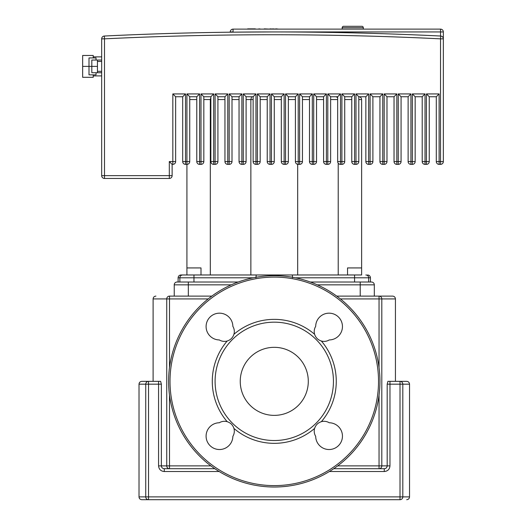 <?xml version="1.0" encoding="UTF-8"?>
<svg xmlns="http://www.w3.org/2000/svg" width="526" height="526" viewBox="0 0 526 526"><rect width="100%" height="100%" fill="white"/><g stroke="black" fill="none" stroke-linecap="round" stroke-linejoin="round"><path stroke-width="0.79" d="M247.654 28.871L255.347 28.871M258.858 29.121L256.484 29.121M258.858 28.871L260.916 29.121M264.276 29.121L261.402 29.121M264.276 28.871L269.976 29.121M269.976 28.871L270.785 29.121M270.785 28.871L272.639 29.121M272.639 28.871L275.716 29.121M275.716 28.871L276.111 29.121M276.111 28.871L278.556 29.121M201.004 274.973L201.004 267.931L186.921 267.931L186.921 164.375A2.821 2.821 0 0 0 189.735 161.554L189.735 96.745L196.783 96.745L199.597 93.93L186.921 93.93L189.735 96.745M347.535 274.973L347.535 267.931L361.625 267.931L361.625 274.973L180.931 274.973C179.221 275.144 178.281 276.084 178.11 277.794L179.872 277.794A2.821 2.821 0 0 1 182.693 274.973A2.821 2.821 0 0 0 179.872 277.794L253.243 277.794M361.625 274.973L354.583 274.973L354.583 277.794L370.429 277.794C370.265 276.084 369.324 275.144 367.615 274.973M251.619 96.745L250.863 99.565L250.863 274.973L297.677 274.973L297.677 164.322M182.003 275.059L182.693 274.973M256.228 274.973L255.952 277.794M292.594 277.794L292.318 274.973M368.667 282.021L368.667 277.794A2.821 2.821 0 0 0 365.853 274.973L366.543 275.059M210.867 97.658L210.321 99.565L210.867 99.565M309.492 96.745L312.312 93.93L299.629 93.93L302.45 96.745L309.492 96.745L309.492 161.554A2.821 2.821 0 0 0 312.312 164.375L313.72 164.375A2.821 2.821 0 0 0 316.54 161.554L316.54 96.745L323.582 96.745L326.403 93.93L313.72 93.93L316.54 96.745L323.582 96.745L323.582 161.554A2.821 2.821 0 0 0 326.403 164.375L327.81 164.375A2.821 2.821 0 0 0 330.63 161.554L330.63 96.745L336.153 96.745L337.672 97.658M358.804 96.745C360.514 96.915 361.454 97.856 361.625 99.565C361.454 97.856 360.514 96.915 358.804 96.745L365.853 96.745L368.667 93.93L355.99 93.93L358.804 96.745L358.804 161.554L355.99 161.554L355.99 164.375A2.821 2.821 0 0 0 358.804 161.554M361.625 267.931L361.625 99.565L358.804 99.565M338.218 274.973L338.218 163.224M210.321 274.973L210.321 99.565L203.825 99.565M179.872 282.021L179.872 277.794M240.244 381.35A34.026 34.026 0 0 0 274.27 415.376A34.026 34.026 0 0 0 308.295 381.35A34.026 34.026 0 0 0 274.27 347.324A34.026 34.026 0 0 0 240.244 381.35M321.347 421.688A61.996 61.996 0 0 0 321.347 341.012A9.862 9.862 0 0 0 329.25 339.941A13.387 13.387 0 0 0 342.452 326.495A13.387 13.387 0 0 0 329.125 313.174A13.387 13.387 0 0 0 315.685 326.37A9.862 9.862 0 0 0 314.607 334.28A61.996 61.996 0 0 0 233.932 334.28A9.862 9.862 0 0 0 232.86 326.37A13.387 13.387 0 0 0 219.414 313.174A13.387 13.387 0 0 0 206.093 326.495A13.387 13.387 0 0 0 219.296 339.941A9.862 9.862 0 0 0 227.199 341.012A61.996 61.996 0 0 0 227.199 421.688A9.862 9.862 0 0 0 219.296 422.759A13.387 13.387 0 0 0 206.093 436.205A13.387 13.387 0 0 0 219.414 449.526A13.387 13.387 0 0 0 232.86 436.33A9.862 9.862 0 0 0 233.932 428.42A61.996 61.996 0 0 0 314.607 428.42A9.862 9.862 0 0 0 315.685 436.33A13.387 13.387 0 0 0 329.125 449.526A13.387 13.387 0 0 0 342.452 436.205A13.387 13.387 0 0 0 329.25 422.759A9.862 9.862 0 0 0 321.347 421.688C317.96 422.792 315.712 425.034 314.607 428.42M314.607 334.28C315.712 337.666 317.96 339.908 321.347 341.012M274.27 440.525A59.175 59.175 0 0 0 333.445 381.35A59.175 59.175 0 0 0 274.27 322.175A59.175 59.175 0 0 0 215.095 381.35A59.175 59.175 0 0 0 274.27 440.525M274.27 487.017A105.667 105.667 0 0 1 168.603 381.35A105.667 105.667 0 0 1 274.27 275.683A105.667 105.667 0 0 1 379.943 381.35A105.667 105.667 0 0 1 274.27 487.017M227.199 341.012C230.585 339.908 232.827 337.666 233.932 334.28M233.932 428.42C232.827 425.034 230.585 422.792 227.199 421.688M333.734 468.705L379.042 468.705A2.821 2.761 -90 0 0 381.804 465.885L381.804 298.926A2.821 2.761 -90 0 0 379.042 296.112L379.042 298.926L395.44 298.926C395.269 297.216 394.336 296.276 392.62 296.112L336.725 296.112M211.82 296.112L169.504 296.112A2.821 2.761 90 0 0 166.735 298.926L169.504 298.926L169.504 296.112M409.53 384.171L409.53 496.879L402.811 496.879L402.811 384.171L400.016 384.171L400.016 381.35A2.821 2.794 90 0 1 402.811 384.171L409.53 384.171C409.36 382.455 408.419 381.514 406.71 381.35L389.97 381.35L389.97 384.171L400.016 384.171L400.016 496.879L148.529 496.879L148.529 384.171L158.569 384.171L158.569 381.35L160.634 381.35L161.357 384.171L161.357 465.885C161.535 467.607 162.508 468.541 164.276 468.705L164.276 471.52L219.178 471.52M238.219 282.021L177.058 282.021A2.821 2.821 0 0 0 174.237 284.836A2.821 2.821 0 0 1 177.058 282.021L178.11 282.021L178.11 277.794M374.308 296.112L374.308 284.836A2.821 2.821 0 0 0 371.488 282.021L310.32 282.021M370.429 277.794L370.429 282.021L371.488 282.021M188.328 296.112L188.328 284.836L174.237 284.836A2.821 2.821 0 0 1 177.058 282.021A2.821 2.821 0 0 0 174.237 284.836L174.237 296.112M329.361 471.52L384.269 471.52C387.715 471.204 389.615 469.33 389.97 465.885L389.97 384.171L387.189 384.171L387.912 381.35L389.97 381.35M158.569 381.35L141.829 381.35L148.529 381.35L148.529 384.171L145.735 384.171A2.821 2.794 -90 0 1 148.529 381.35M161.475 466.68L161.692 467.2M162.567 468.173L163.481 468.6M141.829 381.35C140.12 381.514 139.18 382.455 139.015 384.171L145.735 384.171L145.735 496.879L139.015 496.879C139.18 498.595 140.12 499.536 141.829 499.7L400.016 499.7A2.821 2.794 -90 0 0 402.811 496.879L400.016 496.879L400.016 499.7M387.189 384.171L387.189 465.885C387.005 467.607 386.031 468.548 384.269 468.705L384.269 471.52M164.276 468.705L214.812 468.705M389.97 465.885L381.804 465.885A2.821 2.761 -90 0 1 379.042 468.705L384.269 468.705M155.92 296.112C154.21 296.276 153.27 297.216 153.105 298.926L166.735 298.926L166.735 465.885A2.821 2.761 90 0 0 169.504 468.705L169.504 465.885L158.569 465.885C158.924 469.323 160.825 471.204 164.276 471.52M172.83 164.375A2.821 2.821 0 0 0 175.645 161.554L175.645 96.745L175.645 161.554L172.83 161.554L172.83 164.375L172.127 164.375L169.306 161.554L169.306 175.645L104.496 175.645L104.496 38.845A3451.54 3451.54 0 0 1 440.525 38.845L440.525 161.554L439.118 161.554L439.118 93.93L426.435 93.93L429.255 96.745L436.297 96.745L439.118 93.93M172.83 93.93L175.645 96.745L182.693 96.745L185.507 93.93L172.83 93.93L172.83 161.554L169.306 161.554M182.693 161.554A2.821 2.821 0 0 0 185.507 164.375L186.921 164.375L186.921 161.554L182.693 161.554L182.693 96.745M196.783 96.745L196.783 161.554A2.821 2.821 0 0 0 199.597 164.375L201.004 164.375A2.821 2.821 0 0 0 203.825 161.554L203.825 96.745L210.867 96.745L213.688 93.93L201.004 93.93L203.825 96.745M210.867 96.745L210.867 161.554A2.821 2.821 0 0 0 213.688 164.375L215.095 164.375A2.821 2.821 0 0 0 217.915 161.554L217.915 96.745L224.957 96.745L227.778 93.93L215.095 93.93L217.915 96.745M224.957 96.745L224.957 161.554A2.821 2.821 0 0 0 227.778 164.375L229.185 164.375A2.821 2.821 0 0 0 232.005 161.554L232.005 96.745L239.047 96.745L241.868 93.93L229.185 93.93L232.005 96.745M239.047 96.745L239.047 161.554A2.821 2.821 0 0 0 241.868 164.375L243.275 164.375A2.821 2.821 0 0 0 246.096 161.554L246.096 96.745L253.137 96.745L255.958 93.93L243.275 93.93L246.096 96.745M253.137 96.745L253.137 161.554A2.821 2.821 0 0 0 255.958 164.375L257.365 164.375A2.821 2.821 0 0 0 260.179 161.554L260.179 96.745L267.228 96.745L270.042 93.93L257.365 93.93L260.179 96.745M267.228 96.745L267.228 161.554A2.821 2.821 0 0 0 270.042 164.375L271.455 164.375A2.821 2.821 0 0 0 274.27 161.554L274.27 96.745L281.318 96.745L284.132 93.93L271.455 93.93L274.27 96.745M281.318 96.745L281.318 161.554A2.821 2.821 0 0 0 284.132 164.375L285.546 164.375A2.821 2.821 0 0 0 288.36 161.554L288.36 96.745L295.408 96.745L298.222 93.93L285.546 93.93L288.36 96.745M295.408 96.745L295.408 161.554A2.821 2.821 0 0 0 298.222 164.375L299.629 164.375A2.821 2.821 0 0 0 302.45 161.554L302.45 96.745M327.81 93.93L330.63 96.745L337.672 96.745L340.493 93.93L327.81 93.93L327.81 164.375M337.672 96.745L337.672 161.554A2.821 2.821 0 0 0 340.493 164.375L341.9 164.375A2.821 2.821 0 0 0 344.721 161.554L344.721 96.745L351.762 96.745L354.583 93.93L341.9 93.93L344.721 96.745M351.762 96.745L351.762 161.554A2.821 2.821 0 0 0 354.583 164.375L355.99 164.375M365.853 96.745L365.853 161.554A2.821 2.821 0 0 0 368.667 164.375L370.08 164.375A2.821 2.821 0 0 0 372.895 161.554L372.895 96.745L379.943 96.745L382.757 93.93L370.08 93.93L372.895 96.745M379.943 96.745L379.943 161.554A2.821 2.821 0 0 0 382.757 164.375L384.171 164.375A2.821 2.821 0 0 0 386.985 161.554L386.985 96.745L394.033 96.745L396.847 93.93L384.171 93.93L386.985 96.745M398.254 164.375A2.821 2.821 0 0 0 401.075 161.554L401.075 96.745L401.075 161.554L398.254 161.554L398.254 164.375L396.847 164.375L396.847 161.554L394.033 161.554A2.821 2.821 0 0 0 396.847 164.375M394.033 96.745L394.033 161.554M398.254 93.93L401.075 96.745L408.117 96.745L410.938 93.93L398.254 93.93L398.254 161.554L396.847 161.554L396.847 93.93M408.117 96.745L408.117 161.554A2.821 2.821 0 0 0 410.938 164.375L412.345 164.375A2.821 2.821 0 0 0 415.165 161.554L415.165 96.745L422.207 96.745L425.028 93.93L412.345 93.93L415.165 96.745M422.207 96.745L422.207 161.554A2.821 2.821 0 0 0 425.028 164.375L426.435 164.375A2.821 2.821 0 0 0 429.255 161.554L429.255 96.745M172.127 164.375L172.127 175.645L172.127 164.375M436.297 96.745L436.297 161.554A2.821 2.821 0 0 0 439.118 164.375L440.525 164.375A2.821 2.821 0 0 0 443.346 161.554L443.346 38.845A2.821 2.821 0 0 0 440.663 36.031A3454.354 3454.354 0 0 0 104.358 36.031A2.821 2.821 0 0 0 101.676 38.845L101.676 175.645A2.821 2.821 0 0 0 104.496 178.465L169.306 178.465A2.821 2.821 0 0 0 172.127 175.645L169.306 175.645L169.306 178.465M440.604 36.031A3454.354 3454.354 0 0 1 440.663 36.031L440.525 38.845L443.346 38.845L443.346 31.935A2.821 2.821 0 0 0 440.525 29.121L233.057 29.121A2.821 2.821 0 0 0 230.243 31.935L233.057 31.935L233.057 29.121M96.041 60.049L96.041 57.932L88.999 57.932L88.999 66.388L82.654 66.388L82.654 55.467L93.227 55.467L93.227 57.932M93.227 74.843L93.227 77.309L82.654 77.309L82.654 66.388M101.676 60.049L97.448 60.049L97.448 72.726L91.813 72.726L91.813 66.388L88.999 66.388L88.999 74.843L96.041 74.843L96.041 72.726M97.448 60.049L91.813 60.049L91.813 66.388L97.448 66.388M233.057 32.158L272.507 31.935A3454.354 3454.354 0 0 0 233.057 32.158L230.243 32.191M101.676 38.845L104.496 38.845L104.358 36.031A3454.354 3454.354 0 0 1 440.525 36.024A3454.354 3454.354 0 0 0 272.507 31.935L443.346 31.935M342.183 29.121L342.183 27.707A1.407 1.407 0 0 1 343.59 26.3L352.749 26.3M342.183 27.707L363.315 27.707A1.407 1.407 0 0 0 361.908 26.3L343.59 26.3M365.853 274.973A2.821 2.821 0 0 1 368.667 277.794M295.296 277.794L354.583 277.794L354.583 282.021M193.963 274.973L193.963 282.021M217.915 99.565L224.957 99.565M232.005 99.565L239.047 99.565M246.096 99.565L253.137 99.565M189.735 99.565L196.783 99.565M344.721 99.565L351.762 99.565M302.45 99.565L309.492 99.565M316.54 99.565L323.582 99.565M330.63 99.565L337.672 99.565M260.179 99.565L267.228 99.565M274.27 99.565L281.318 99.565M288.36 99.565L295.408 99.565M274.27 485.61A104.26 104.26 0 0 0 378.529 381.35A104.26 104.26 0 0 0 274.27 277.09A104.26 104.26 0 0 0 170.01 381.35A104.26 104.26 0 0 0 274.27 485.61M169.504 367.582L169.504 298.926L208.145 298.926M340.394 298.926L379.042 298.926L379.042 367.582M231.243 284.836L188.328 284.836L188.328 282.021M317.303 284.836L360.218 284.836L360.218 282.021M360.218 296.112L360.218 284.836L374.308 284.836M161.357 384.171L158.569 384.171L158.569 465.885M148.529 496.879L145.735 496.879A2.821 2.794 90 0 0 148.529 499.7L148.529 496.879M381.804 465.885L379.042 465.885L379.042 468.705M379.042 395.118L379.042 465.885L337.672 465.885M210.867 465.885L169.504 465.885L169.504 395.118M189.735 161.554L186.921 161.554L186.921 93.93M185.507 164.375L185.507 93.93M203.825 161.554L201.004 161.554L201.004 164.375M199.597 164.375L199.597 161.554L196.783 161.554M201.004 93.93L201.004 161.554L199.597 161.554L199.597 93.93M217.915 161.554L215.095 161.554L215.095 164.375M213.688 164.375L213.688 161.554L210.867 161.554M215.095 93.93L215.095 161.554L213.688 161.554L213.688 93.93M232.005 161.554L229.185 161.554L229.185 164.375M227.778 164.375L227.778 161.554L224.957 161.554M229.185 93.93L229.185 161.554L227.778 161.554L227.778 93.93M246.096 161.554L243.275 161.554L243.275 164.375M241.868 164.375L241.868 161.554L239.047 161.554M243.275 93.93L243.275 161.554L241.868 161.554L241.868 93.93M260.179 161.554L257.365 161.554L257.365 164.375M255.958 164.375L255.958 161.554L253.137 161.554M257.365 93.93L257.365 161.554L255.958 161.554L255.958 93.93M274.27 161.554L271.455 161.554L271.455 164.375M270.042 164.375L270.042 161.554L267.228 161.554M271.455 93.93L271.455 161.554L270.042 161.554L270.042 93.93M288.36 161.554L285.546 161.554L285.546 164.375M284.132 164.375L284.132 161.554L281.318 161.554M285.546 93.93L285.546 161.554L284.132 161.554L284.132 93.93M302.45 161.554L299.629 161.554L299.629 164.375M298.222 164.375L298.222 161.554L295.408 161.554M299.629 93.93L299.629 161.554L298.222 161.554L298.222 93.93M316.54 161.554L313.72 161.554L313.72 164.375M312.312 164.375L312.312 161.554L309.492 161.554M313.72 93.93L313.72 161.554L312.312 161.554L312.312 93.93M330.63 161.554L323.582 161.554M326.403 164.375L326.403 93.93M344.721 161.554L341.9 161.554L341.9 164.375M340.493 164.375L340.493 161.554L337.672 161.554M341.9 93.93L341.9 161.554L340.493 161.554L340.493 93.93M354.583 164.375L354.583 161.554L351.762 161.554M355.99 93.93L355.99 161.554L354.583 161.554L354.583 93.93M372.895 161.554L370.08 161.554L370.08 164.375M368.667 164.375L368.667 161.554L365.853 161.554M370.08 93.93L370.08 161.554L368.667 161.554L368.667 93.93M386.985 161.554L384.171 161.554L384.171 164.375M382.757 164.375L382.757 161.554L379.943 161.554M384.171 93.93L384.171 161.554L382.757 161.554L382.757 93.93M415.165 161.554L412.345 161.554L412.345 164.375M410.938 164.375L410.938 161.554L408.117 161.554M412.345 93.93L412.345 161.554L410.938 161.554L410.938 93.93M429.255 161.554L426.435 161.554L426.435 164.375M425.028 164.375L425.028 161.554L422.207 161.554M426.435 93.93L426.435 161.554L425.028 161.554L425.028 93.93M443.346 161.554L440.525 161.554L440.525 164.375M439.118 164.375L439.118 161.554L436.297 161.554M104.496 178.465L104.496 175.645L101.676 175.645M440.525 29.121L440.525 36.024M186.921 274.973L186.921 267.931M153.105 298.926L153.105 381.35M139.015 384.171L139.015 496.879M409.53 496.879C409.36 498.595 408.419 499.536 406.71 499.7M395.44 298.926L395.44 381.35M101.676 61.457L97.448 61.457M101.676 56.874L93.227 56.874M101.676 75.895L93.227 75.895M101.676 71.319L97.448 71.319M101.676 72.726L97.448 72.726M363.315 29.121L363.315 27.707"/></g></svg>
